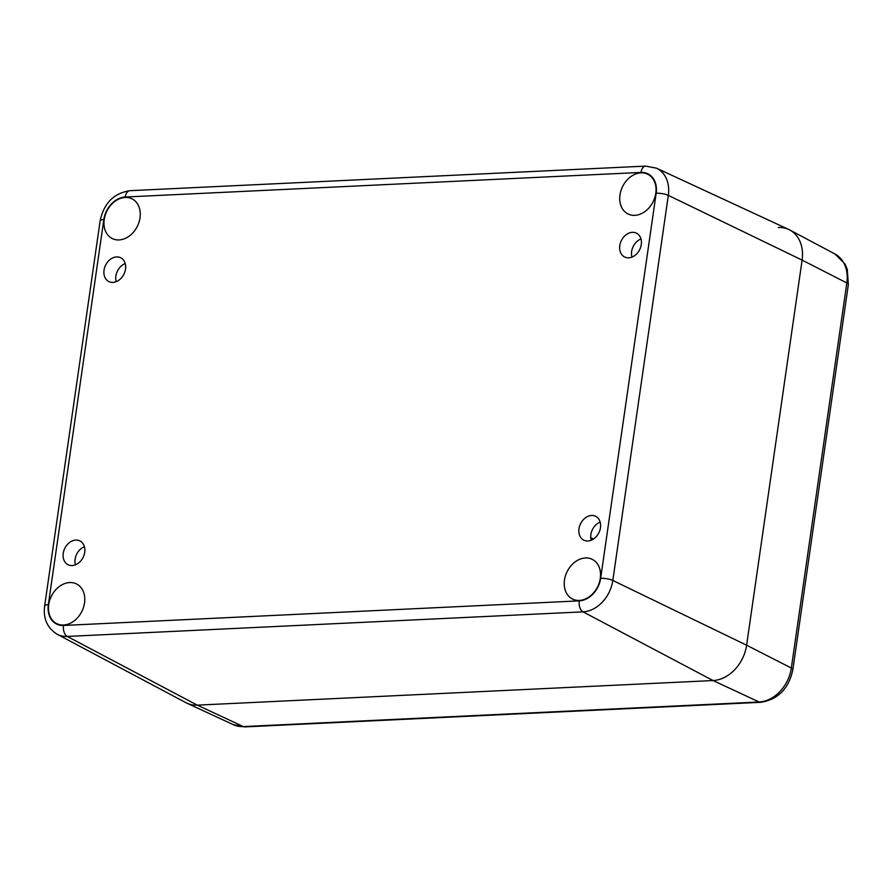 <?xml version="1.0" encoding="UTF-8"?>
<svg xmlns="http://www.w3.org/2000/svg" width="893" height="893" viewBox="0 0 893 893"><rect width="100%" height="100%" fill="white"/><g stroke="black" fill="none" stroke-linecap="round" stroke-linejoin="round"><path stroke-width="1.34" d="M600.174 522.104A13.306 10.225 -63.6 0 0 591.155 540.243M600.476 527.718A13.306 10.225 116.4 0 1 583.81 540.142A13.306 10.225 116.4 0 1 580.584 523.678A13.306 10.225 116.4 0 1 595.653 516.31A13.306 10.225 116.4 0 1 600.476 527.718M640.973 238.944A13.306 10.225 -63.6 0 0 631.954 257.095M641.286 244.559A13.306 10.225 116.4 0 1 624.62 256.983A13.306 10.225 116.4 0 1 621.383 240.518A13.306 10.225 116.4 0 1 636.452 233.162A13.306 10.225 116.4 0 1 641.286 244.559M125.21 263.535A13.306 10.225 -63.6 0 0 116.19 281.686M125.522 269.15A13.306 10.225 116.4 0 1 108.857 281.574A13.306 10.225 116.4 0 1 105.62 265.109A13.306 10.225 116.4 0 1 120.689 257.753A13.306 10.225 116.4 0 1 125.522 269.15M84.411 546.695A13.306 10.225 -63.6 0 0 75.392 564.834M84.712 552.309A13.306 10.225 116.4 0 1 68.047 564.733A13.306 10.225 116.4 0 1 64.821 548.269A13.306 10.225 116.4 0 1 79.89 540.901A13.306 10.225 116.4 0 1 84.712 552.309M57.152 634.242A31.501 24.2 -63.6 0 0 67.276 636.441A8.874 5.213 -92.7 0 1 63.503 625.457A22.638 17.391 116.4 0 1 48.345 604.661A8.874 2.232 8.2 0 0 44.65 605.923C43.043 618.458 47.206 627.902 57.152 634.242L185.9 702.668A35.474 27.259 -63.6 0 0 197.297 705.135L713.06 680.544A35.474 27.259 -63.6 0 0 746.615 645.204L802.104 260.109A35.474 27.259 -63.6 0 0 788.731 229.468L656.433 168.163L645.661 166.098A8.874 5.213 -92.7 0 0 641.007 172.427A22.638 17.391 116.4 0 1 656.165 193.234A8.874 2.232 8.2 0 1 668.321 195.377A31.501 24.2 -63.6 0 0 656.433 168.163M140.022 217.836A22.169 17.034 116.4 0 1 112.25 238.554A22.169 17.034 116.4 0 1 106.859 211.116A22.169 17.034 116.4 0 1 131.985 198.838A22.169 17.034 116.4 0 1 140.022 217.836M84.534 602.931A22.169 17.034 116.4 0 1 56.761 623.638A22.169 17.034 116.4 0 1 51.37 596.2A22.169 17.034 116.4 0 1 76.497 583.933A22.169 17.034 116.4 0 1 84.534 602.931M600.297 578.34A22.169 17.034 116.4 0 1 572.525 599.047A22.169 17.034 116.4 0 1 567.133 571.609A22.169 17.034 116.4 0 1 592.26 559.342A22.169 17.034 116.4 0 1 600.297 578.34M655.786 193.245A22.169 17.034 116.4 0 1 628.013 213.963A22.169 17.034 116.4 0 1 622.622 186.525A22.169 17.034 116.4 0 1 647.749 174.247A22.169 17.034 116.4 0 1 655.786 193.245M778.35 227.503A35.474 27.259 116.4 0 1 789.747 229.97A35.474 27.259 116.4 0 1 802.104 260.109L746.615 645.204A35.474 27.259 116.4 0 1 713.06 680.544L197.297 705.135A35.474 27.259 116.4 0 1 186.927 703.171L233.363 724.703A34.079 26.187 116.4 0 0 243.331 726.589A8.874 5.213 87.3 0 0 244.894 726.902L760.657 702.311A8.874 5.213 -92.7 0 1 759.106 701.998L243.331 726.589L197.297 705.135L67.276 636.441L583.04 611.85A8.874 5.213 -92.7 0 1 579.267 600.866L63.503 625.457M48.345 604.661L103.834 219.566A8.874 2.232 -171.8 0 0 100.139 220.828L44.65 605.923M103.834 219.566A22.638 17.391 116.4 0 1 125.243 197.018A8.874 5.213 -92.7 0 1 129.898 190.689C113.779 193.223 103.856 203.269 100.139 220.828M125.243 197.018L641.007 172.427M760.657 702.311C778.082 699.565 788.809 688.659 792.861 669.605A8.874 2.232 -171.8 0 0 791.332 668.042A34.079 26.187 116.4 0 1 759.106 701.998L713.06 680.544L583.04 611.85A31.501 24.2 -63.6 0 0 612.821 580.461A8.874 2.232 -171.8 0 0 600.665 578.318A22.638 17.391 116.4 0 1 579.267 600.866M612.821 580.461L668.321 195.377L802.104 260.109L846.821 282.947L791.332 668.042L746.615 645.204L612.821 580.461M656.165 193.234L600.665 578.318M593.477 539.037L590.72 537.664M848.35 284.51A8.874 2.232 -171.8 0 0 846.821 282.947A34.079 26.187 116.4 0 0 834.955 253.992L844.968 263.937L847.256 269.284L848.35 284.51L792.861 669.605M129.898 190.689L645.661 166.098M244.894 726.902L233.363 724.703M834.955 253.992L789.747 229.97"/></g></svg>
